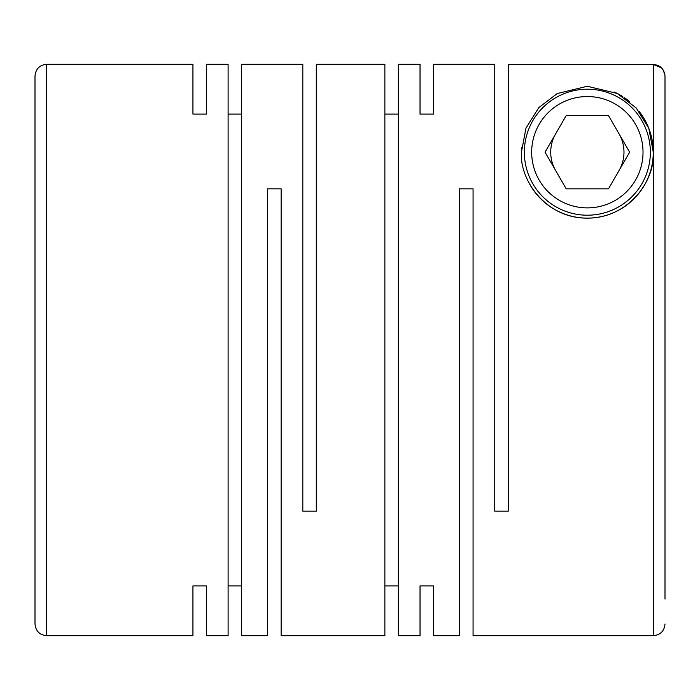 <?xml version="1.0" encoding="UTF-8"?>
<svg xmlns="http://www.w3.org/2000/svg" width="700" height="700" viewBox="0 0 700 700"><rect width="100%" height="100%" fill="white"/><g stroke="black" fill="none" stroke-linecap="round" stroke-linejoin="round"><path stroke-width="1.05" d="M665 76.186L665 350L665 76.186C664.291 69.046 660.389 65.135 653.275 64.461L508.235 64.461L508.235 511.166L494.751 511.166L494.751 64.304L433.51 64.304L433.51 114.1L433.51 64.304M206.421 64.304L206.421 114.1L206.421 64.304L228.104 64.304L228.104 635.696L206.421 635.696L206.421 585.9L206.421 635.696M228.104 114.1L241.579 114.1M241.579 64.304L241.579 635.696L267.662 635.696L267.662 188.834L281.137 188.834L281.137 635.696L384.869 635.696L384.869 64.304L316.304 64.304L316.304 511.166L302.82 511.166L302.82 64.304L241.579 64.304M192.938 114.1L192.938 64.304L192.938 114.1L206.421 114.1M192.938 585.9L192.938 635.696L192.938 585.9L206.421 585.9M228.104 585.9L241.579 585.9M384.869 114.1L398.352 114.1M420.035 64.304L420.035 114.1L420.035 64.304L398.352 64.304L398.352 635.696L420.035 635.696L420.035 585.9L420.035 635.696M639.126 111.396A65.931 65.931 0 0 1 653.275 152.206L648.821 128.38L636.256 108.001L617.242 93.441L587.282 86.275L557.235 93.555L538.808 107.59L525.971 128.135L521.421 152.206C519.383 179.191 545.011 218.085 586.854 218.138C628.758 218.505 655.261 180.329 653.275 152.206L653.275 635.696L473.069 635.696L473.069 188.834L459.594 188.834L459.594 635.696L433.51 635.696L433.51 585.9L433.51 635.696M420.035 114.1L433.51 114.1M420.035 585.9L433.51 585.9M384.869 585.9L398.352 585.9M665 599.069L665 350M664.869 74.462L662.681 69.186M661.579 67.909L653.275 64.461L653.275 152.206A65.931 65.931 0 0 1 529.716 184.222M521.64 157.596A65.931 65.931 0 0 1 521.605 147.236M643.02 152.206A55.676 55.676 0 0 1 587.352 207.883A55.676 55.676 0 0 1 531.676 152.206A55.676 55.676 0 0 1 587.352 96.539A55.676 55.676 0 0 1 643.02 152.206M650.352 152.206A63 63 0 0 1 587.352 215.206A63 63 0 0 1 524.352 152.206A63 63 0 0 1 587.352 89.206A63 63 0 0 1 650.352 152.206M619.071 170.52A36.627 36.627 0 0 0 619.071 133.893M555.625 133.893A36.627 36.627 0 0 0 555.625 170.52M545.055 152.206L566.204 188.834L608.492 188.834L629.641 152.206L608.492 115.579L566.204 115.579L545.055 152.206M614.434 92.103A65.931 65.931 0 0 1 622.825 96.635M624.523 97.755A65.931 65.931 0 0 1 629.808 101.771M46.725 64.304L46.725 635.696C39.602 635.005 35.691 631.094 35 623.98L35 76.02C35.691 68.906 39.602 64.995 46.725 64.304L192.938 64.304M46.725 635.696L192.938 635.696M653.275 635.696C660.398 635.005 664.309 631.094 665 623.98"/></g></svg>
